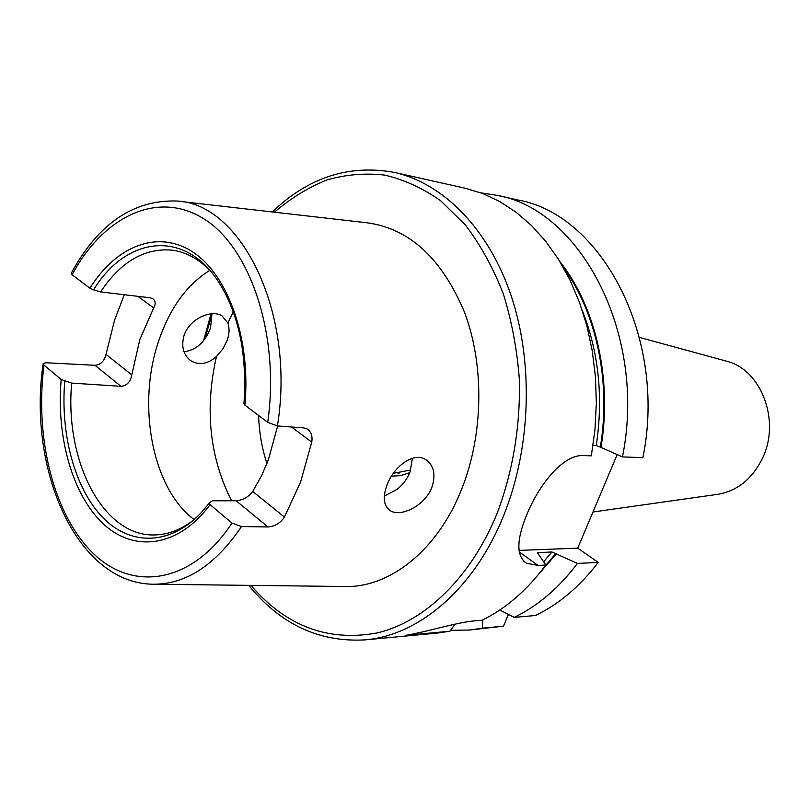 <?xml version="1.0" encoding="UTF-8"?>
<svg xmlns="http://www.w3.org/2000/svg" width="810" height="810" viewBox="0 0 810 810"><rect width="100%" height="100%" fill="white"/><g stroke="black" fill="none" stroke-linecap="round" stroke-linejoin="round"><path stroke-width="1.21" d="M412.381 458.268L410.174 471.592C407.481 478.568 403.117 484.491 397.082 489.372L384.335 496.084M386.886 485.403C382.502 497.613 383.656 506.048 390.339 510.715C400.93 517.529 425.189 505.551 431.902 487.225C436.013 474.488 433.907 465.254 425.594 459.503C413.576 451.615 393.427 466.813 386.886 485.403M184.002 335.623C181.005 346.984 183.485 355.489 191.454 361.138C199.695 365.512 208.028 363.943 216.472 356.43L222.912 348.867L227.337 340.018C229.412 333.649 229.594 327.979 227.883 323.008L222.011 315.809C211.562 309.045 189.145 318.907 184.002 335.623M211.967 313.733L210.529 327.928C205.021 342.286 196.172 350.214 183.971 351.712M545.829 565.026C527.118 590.176 505.875 608.573 482.122 620.207L474.174 620.905C457.083 622.374 427.467 631.648 405.84 635.344L449.945 631.203L437.278 633.076L364.996 639.89C418.598 635.546 474.194 589.103 503.607 515.646C530.904 448.284 533.749 363.072 511.171 295.741C488.42 228.42 442.938 183.222 394.409 172.419L465.264 188.244L482.719 193.529L499.719 201.518L516.041 212.19L531.451 225.484L545.697 241.289L558.566 259.433L569.835 279.723L579.312 301.897L586.825 325.671L592.231 350.7L595.431 376.62L596.352 403.056L594.975 429.604L591.32 455.848L583.615 455.584C563.254 454.056 538.751 484.836 526.49 515.373C516.324 540.371 516.345 556.338 526.561 563.264L538.002 565.421L545.829 565.026L537.415 552.703L551.873 551.964L577.439 563.436L598.215 562.393L577.743 548.147L617.179 454.572M277.415 425.959C295.873 313.288 241.248 203.097 176.57 201.012C133.285 199.756 98.192 223.793 71.3 273.122L72.08 274.732L89.94 288.208L93.565 289.858C125.439 237.381 182.989 228.43 217.606 280.412C238.555 312.68 247.333 353.767 243.952 403.674L244.873 405.121L267.725 422.364L277.415 425.959L303.791 427.903L307.213 428.996C311.172 431.76 312.69 436.134 311.759 442.108L300.642 481.889L284.452 517.063C280.28 523.159 274.782 526.46 267.938 526.956L236.135 500.772C242.848 500.205 248.376 497.097 252.72 491.437L261.731 475.409L268.262 460.161L277.658 425.979M154.72 584.243L343.774 586.491C389.083 588.394 437.694 550.739 461.943 488.45C483.459 434.028 484.431 365.35 464.656 312.64C441.926 258.309 409.263 228.339 366.667 222.74L178.828 201.275M124.284 294.718L114.574 320.142L106.009 354.395L131.787 374.868C130.461 381.955 126.856 385.762 120.953 386.309L94.972 365.29L45.897 362.758L43.173 363.447L43.993 365.087L61.195 379.536L71.695 383.11C64.415 460.455 102.921 537.01 154.953 534.934C168.277 534.63 181.248 529.608 193.863 519.868M236.135 500.772L212.392 500.803L209.436 502.777L210.063 504.66L231.974 523.068L241.501 526.561L267.938 526.956M71.695 383.11L120.953 386.309M131.787 374.868L139.857 339.461L153.687 307.952L137.852 296.318M209.841 270.337C186.837 284.593 169.756 308.225 158.608 341.202C136.708 404.99 152.179 488.379 194.147 519.605M258.603 415.479C259.139 432.368 261.924 448.386 266.976 463.502M394.197 472.2L399.158 473.263M716.779 494.464L718.541 494.211C738.021 490.536 752.753 478.376 762.736 457.721C780.648 420.491 761.116 369.755 726.904 361.27L725.193 360.804M540.513 571.971L556.47 553.837M598.215 562.393C579.798 586.572 558.839 604.28 535.359 615.519L514.228 617.382L499.79 610.001M514.228 617.382C537.83 605.981 558.9 587.999 577.439 563.436M622.455 456.921C647.261 334.965 580.77 209.608 497.006 195.331L517.904 199.999C601.354 214.306 667.45 337.729 642.887 457.62L622.455 456.921L600.959 447.383C612.502 379.495 595.684 306.555 560.034 261.802M600.959 447.383L596.261 445.49L593.062 445.348M482.892 619.822L482.254 628.175L503.516 626.181L508.386 614.405M450.583 630.322L469.658 630.018L482.254 628.175M497.006 195.331L480.927 192.851M469.658 630.018L503.516 626.181M449.945 631.203L455.058 624.156M209.577 270.044C198.288 258.795 186.047 252.194 172.864 250.219C145.02 247.516 120.923 261.417 100.582 291.924L149.83 297.736L152.675 298.627C155.601 300.682 155.935 303.791 153.687 307.952M93.565 289.858L100.582 291.924M94.972 365.29C100.663 364.804 104.338 361.169 106.009 354.395M577.743 548.147L519.018 550.405M250.948 585.387C286.092 626.353 328.404 642.158 377.895 632.792C425.118 621.26 471.055 577.479 497.127 513.348C512.862 471.44 520.293 427.052 519.413 380.184C517.155 349.758 511.748 320.871 503.192 293.514C493.007 267.573 480.411 244.731 465.416 225.008L440.589 200.698C422.628 188.092 403.906 179.536 384.436 175.051C364.865 172.884 345.597 174.545 326.632 180.053C308.104 187.586 290.709 198.298 274.428 212.2M216.472 356.43C204.525 409.131 209.557 457.245 231.569 500.783M393.356 473.354L410.761 469.972M544.573 566.716L555.873 553.412M537.415 553.311L538.012 552.531M543.682 561.796L551.873 551.964M600.331 446.988C611.287 382.006 596.312 312.255 563.396 267.523M596.261 445.49C603.42 397.528 598.813 352.644 582.43 310.837M244.873 405.121C251.08 339.633 228.39 275.582 193.347 252.366C158.264 228.916 116.255 245.815 89.94 288.208M267.725 422.364C280.088 336.272 250.796 248.265 204.353 219.145C157.899 189.489 103.376 216.493 72.08 274.732M391.453 476.209L400.656 475.632L409.738 472.675M233.3 311.911L227.883 323.008M64.749 381.206C60.284 434.737 74.925 489.118 103.153 517.904C131.321 546.547 171.912 545.646 203.118 510.583L209.213 503.081M61.195 379.536C56.103 436.742 72.374 495.092 103.427 523.979C134.379 552.805 178.605 547.256 210.063 504.66M43.993 365.087C34.587 438.068 53.642 515.332 93.575 553.736C133.285 592.15 192.304 583.514 231.974 523.068M43.112 363.872C27.621 468.707 75.806 582.603 152.452 584.212C185.409 584.709 215.095 565.491 241.501 526.561M212.017 314.027L204.981 338.742M252.72 491.437L284.452 517.063M311.759 442.108L291.509 427.002M538.002 565.421L519.22 551.883M390.339 510.715L388.263 509.146M191.454 361.138L189.054 359.336M394.409 172.419C349.171 164.147 308.448 177.319 272.241 211.947M726.904 361.27L639.485 337.416M718.541 494.211L592.981 512.001M211.056 313.814L203.604 340.575M248.751 585.357C280.321 624.247 319.079 642.431 364.996 639.89M526.561 563.264L523.847 561.3"/></g></svg>
